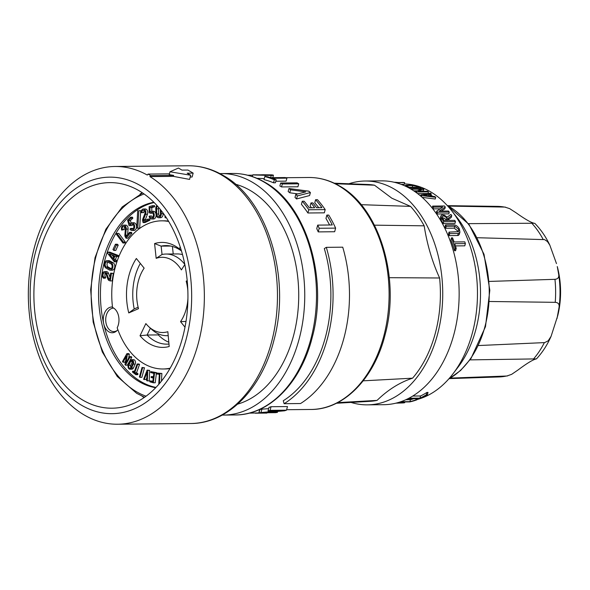 <?xml version="1.0" encoding="UTF-8"?>
<svg xmlns="http://www.w3.org/2000/svg" width="590" height="590" viewBox="0 0 590 590"><rect width="100%" height="100%" fill="white"/><g stroke="black" fill="none" stroke-linecap="round" stroke-linejoin="round"><path stroke-width="0.89" d="M470.016 359.878L536.443 358.897C542.38 352.518 547.255 345.003 551.075 336.352L557.749 315.613A69.111 47.2 89.4 0 0 560.5 287.809A69.111 47.2 89.4 0 0 557.27 266.547L558.619 274.092C559.254 277.285 558.029 279.026 554.954 279.321L489.353 281.423M404.327 183.881A108.722 74.252 89.4 0 1 430.427 191.728A108.722 74.252 89.4 0 1 451.402 210.394A108.722 74.252 89.4 0 1 452.987 373.809A108.722 74.252 89.4 0 1 416.983 399.563M451.402 210.394L456.52 216.847A100.079 68.344 89.4 0 1 457.98 367.26L452.987 373.809M264.261 178.615L256.938 178.313M254.932 174.824C252.114 174.795 252.114 174.854 254.939 174.994L271.245 175.473C274.107 175.341 274.144 175.127 271.363 174.839L252.83 174.839L252.336 176.572M310.399 192.539L309.588 195.556L296.541 198.963A115.994 79.215 -90.6 0 0 294.993 197.429L295.811 194.405A119.187 81.398 89.4 0 1 297.36 195.924L310.399 192.539A119.187 81.398 -90.6 0 0 308.865 191.19L288.96 188.52A119.187 81.398 89.4 0 1 290.575 189.796L305.731 191.898L295.811 194.405M297.81 193.889L289.771 192.782A115.994 79.215 -90.6 0 0 288.156 191.499L288.96 188.52M325.201 209.605L324.33 212.835L307.906 212.99A115.994 79.215 -90.6 0 0 301.416 204.332L302.25 201.234A119.187 81.398 89.4 0 1 308.784 209.76L325.201 209.605A119.187 81.398 -90.6 0 0 317.472 199.7L315.591 199.715A119.187 81.398 89.4 0 1 321.941 207.673L316.557 207.724A119.187 81.398 -90.6 0 0 312.87 202.908L310.989 202.923A119.187 81.398 89.4 0 1 314.677 207.746L309.293 207.798A119.187 81.398 -90.6 0 0 304.13 201.212L302.25 201.234M311.491 207.776A115.994 79.215 -90.6 0 0 310.141 206.05L310.989 202.923M318.755 207.702A115.994 79.215 -90.6 0 0 314.758 202.798L315.591 199.715M335.622 228.116L334.648 231.737L318.224 231.9A115.994 79.215 -90.6 0 0 316.749 228.647L317.708 225.107A119.187 81.398 89.4 0 1 319.205 228.271L335.622 228.116A119.187 81.398 -90.6 0 0 328.741 215.077L326.86 215.099A119.187 81.398 89.4 0 1 332.244 224.967L317.708 225.107M329.559 224.989A115.994 79.215 -90.6 0 0 325.96 218.425L326.86 215.099M284.122 403.7L283.252 400.757A115.994 79.215 -90.6 0 0 324.308 248.596L326.314 247.343A119.187 81.398 89.4 0 1 284.122 403.7L300.539 403.538A119.187 81.398 89.4 0 0 342.731 247.188L326.314 247.343M259.01 412.823L275.427 412.661A119.187 81.398 -90.6 0 0 277.403 412.388L265.006 412.506L284.424 410.817A119.187 81.398 -90.6 0 0 286.497 410.183L270.08 410.338A119.187 81.398 89.4 0 1 268.007 410.979L280.405 410.861L260.979 412.543A119.187 81.398 89.4 0 1 259.01 412.823L259.91 409.49A115.994 79.215 -90.6 0 0 261.894 409.172L268.642 408.634M268.007 410.979L268.966 407.417A115.994 79.215 -90.6 0 0 271.061 406.717L287.478 406.554L286.497 410.183M258.494 409.954L259.792 409.939M298.732 183.815L297.928 186.779L281.511 186.934A115.994 79.215 -90.6 0 0 280.693 186.447A115.994 79.215 -90.6 0 0 279.874 185.975L280.67 183.011A119.187 81.398 89.4 0 1 281.496 183.483A119.187 81.398 89.4 0 1 282.315 183.969L298.732 183.815A119.187 81.398 -90.6 0 0 297.913 183.328A119.187 81.398 -90.6 0 0 297.094 182.848L280.67 183.011M129.97 369.222L131.858 369.207A2.832 1.94 -90.6 0 0 133.436 367.968L135.191 364.096A2.832 1.94 -90.6 0 0 135.376 363.58A2.832 1.94 -90.6 0 0 133.547 359.686L131.666 359.701A2.832 1.94 -90.6 0 0 130.073 360.955L128.325 364.812A2.832 1.94 -90.6 0 0 128.141 365.328A2.832 1.94 -90.6 0 0 129.97 369.222A2.832 1.94 -90.6 0 0 131.555 367.99L133.303 364.119A2.832 1.94 -90.6 0 0 133.495 363.595A2.832 1.94 -90.6 0 0 131.666 359.701M187.281 281.467L186.182 281.142A37.62 25.687 89.4 0 1 187.856 290.796M187.93 298.525A37.62 25.687 89.4 0 1 186.248 308.961A37.62 25.687 89.4 0 1 180.54 321.661L185.998 321.439M128.76 312.929L138.503 308.673A37.62 25.687 89.4 0 1 138.436 280.855A37.62 25.687 89.4 0 1 144.144 268.155L136.342 258.486A52.495 35.85 89.4 0 0 128.989 275.301A52.495 35.85 89.4 0 0 128.76 312.929L134.218 308.924A49.287 33.66 89.4 0 1 135.088 276.459A49.287 33.66 89.4 0 1 140.324 263.428M121.658 230.085L122.373 229.599A2.338 1.593 89.4 0 1 122.337 227.747A2.338 1.593 89.4 0 1 123.797 226.28A2.338 1.593 89.4 0 1 125.397 228.927L124.874 234.982A2.449 1.674 -90.6 0 0 125.257 236.885L126.031 238.22L130.051 233.242L129.535 232.357L126.12 236.59L125.862 236.14A1.291 0.878 89.4 0 1 125.655 235.137L126.186 229.09A3.496 2.39 -90.6 0 0 123.782 225.122A3.496 2.39 -90.6 0 0 121.599 227.312A3.496 2.39 -90.6 0 0 121.658 230.085L124.261 229.576A2.338 1.593 89.4 0 1 124.217 227.725A2.338 1.593 89.4 0 1 124.741 226.722M150.708 175.614L148.083 174.072L147.286 175.053A128.878 88.013 -90.6 0 0 115.094 166.483A128.878 88.013 -90.6 0 0 29.758 271.26A128.878 88.013 -90.6 0 0 84.09 414.903A128.878 88.013 -90.6 0 0 117.594 424.225A128.878 88.013 -90.6 0 0 202.805 320.466A128.878 88.013 -90.6 0 0 149.912 176.587L150.708 175.614L173.652 175.392L173.386 176.366L149.912 176.587M140.516 185.71A118.258 80.764 -90.6 0 0 35.769 251.237A118.258 80.764 -90.6 0 0 81.317 405.109A118.258 80.764 -90.6 0 0 186.064 339.575A118.258 80.764 -90.6 0 0 140.516 185.71M160.274 209.362L160.473 213.705A2.699 1.844 89.4 0 1 160.347 214.878A2.699 1.844 89.4 0 1 158.658 216.567A2.699 1.844 89.4 0 1 156.793 214.03L156.556 208.867A2.699 1.844 89.4 0 1 156.682 207.695A2.699 1.844 89.4 0 1 157.633 206.242M159.595 216.176A2.699 1.844 89.4 0 1 158.68 214.008L158.445 208.845A2.699 1.844 89.4 0 1 158.57 207.68A2.699 1.844 89.4 0 1 158.651 207.415M396.015 403.125L402.225 402.933C403.464 402.8 403.494 402.719 402.306 402.697C403.494 402.719 403.464 402.8 402.225 402.933M82.681 400.035A112.793 77.032 -90.6 0 0 112.004 408.199A112.793 77.032 -90.6 0 0 186.698 316.498A112.793 77.032 -90.6 0 0 139.144 190.777A112.793 77.032 -90.6 0 0 109.821 182.62A112.793 77.032 -90.6 0 0 35.135 274.313A112.793 77.032 -90.6 0 0 82.681 400.035M449.042 232.099L448.496 234.134A108.722 74.252 89.4 0 1 449.152 235.646L458.172 235.499L459.197 234.636L459.912 232.165L458.563 233.478L449.705 233.588A110.514 75.476 89.4 0 0 449.042 232.099L458.408 231.664L458.755 230.565L458.342 229.031L454.743 226.213L454.219 228.16L457.803 231.022L458.12 231.885M156.94 205.475A3.857 2.633 -90.6 0 0 155.944 207.267A3.857 2.633 -90.6 0 0 155.767 208.934L156.003 214.096A3.857 2.633 -90.6 0 0 153.437 211.272L151.556 211.286A3.857 2.633 -90.6 0 0 150.133 211.921L150.251 211.81M459.912 232.165L459.396 229.023C458.12 226.604 456.336 225.225 454.035 224.879L445.524 224.96A110.514 75.476 89.4 0 1 446.224 226.302L454.743 226.213M421.172 190.157L423.863 189.088A110.514 75.476 -90.6 0 0 422.831 188.542L411.082 188.66A110.514 75.476 89.4 0 1 412.108 189.206L421.326 189.117L415.803 191.374A110.514 75.476 89.4 0 1 416.71 191.964L428.458 191.846A110.514 75.476 -90.6 0 0 427.551 191.263L418.332 191.352L421.172 190.157M235.521 184.25A111.916 76.434 89.4 0 1 250.3 190.511A111.916 76.434 89.4 0 1 298.444 304.838A111.916 76.434 89.4 0 1 237.645 404.128M193.159 173.121L187.922 170.045L181.941 170.097L178.438 168.039L169.994 171.779L190.688 175.245L187.185 173.18L193.159 173.121L192.111 177.007L190.209 177.03M190.688 175.245L189.567 179.404L173.386 176.366M219.893 173.6A120.758 82.467 89.4 0 1 221.125 173.578A120.758 82.467 89.4 0 1 252.513 182.31A120.758 82.467 89.4 0 1 303.422 316.904A120.758 82.467 89.4 0 1 223.463 415.08A120.758 82.467 89.4 0 1 222.231 415.08M149.934 211.81L149.934 207.584L152.81 206.788L152.655 205.652L149.145 206.625L149.137 212.621L150.28 213.226A2.699 1.844 89.4 0 1 151.564 212.452A2.699 1.844 89.4 0 1 153.304 216.154A2.699 1.844 89.4 0 1 151.615 217.85A2.699 1.844 89.4 0 1 149.853 216.014L149.1 216.39A3.857 2.633 -90.6 0 0 151.63 219.008L153.511 218.986A3.857 2.633 -90.6 0 0 155.922 216.574A3.857 2.633 -90.6 0 0 156.107 214.915M151.63 219.008A3.857 2.633 -90.6 0 0 154.042 216.589A3.857 2.633 -90.6 0 0 151.556 211.286M155.944 387.416A93.412 63.794 89.4 0 1 103.729 323.858A12.892 8.798 89.4 0 1 103.884 315.053A12.892 8.798 89.4 0 1 111.945 306.977A12.892 8.798 89.4 0 1 112.491 306.999M168.497 221.125A74.082 50.593 89.4 0 0 163.511 220.815L161.623 220.83A74.082 50.593 89.4 0 0 115.271 267.241A74.082 50.593 89.4 0 0 112.55 307.493A12.892 8.798 89.4 0 1 118.376 324.699A12.892 8.798 89.4 0 1 117.181 327.797A74.082 50.593 89.4 0 0 163.061 368.986A74.082 50.593 89.4 0 0 170.141 368.182M395.89 403.162L403.28 402.926C405.124 402.712 405.168 402.579 403.42 402.535L398.036 402.587M110.33 270.213L112.211 270.191A3.857 2.633 -90.6 0 0 114.63 267.772A3.857 2.633 -90.6 0 0 113.081 262.72L109.77 260.905A3.857 2.633 -90.6 0 0 108.826 260.655L106.938 260.677A3.857 2.633 -90.6 0 0 104.526 263.088A3.857 2.633 -90.6 0 0 106.067 268.148L109.386 269.962A3.857 2.633 -90.6 0 0 110.33 270.213A3.857 2.633 -90.6 0 0 112.742 267.794A3.857 2.633 -90.6 0 0 111.2 262.742L107.889 260.92A3.857 2.633 -90.6 0 0 106.938 260.677M141.091 212.673L141.888 212.614A2.338 1.593 89.4 0 1 141.991 211.626A2.338 1.593 89.4 0 1 143.451 210.165A2.338 1.593 89.4 0 1 144.963 213.374A2.338 1.593 89.4 0 1 144.867 213.661L142.824 218.956A2.449 1.674 -90.6 0 0 142.728 219.259A2.449 1.674 -90.6 0 0 142.699 220.933L143.082 222.592L148.09 220.195L147.839 219.096L143.577 221.132L143.451 220.572A1.291 0.878 89.4 0 1 143.466 219.694A1.291 0.878 89.4 0 1 143.518 219.532L145.56 214.229A3.496 2.39 -90.6 0 0 145.701 213.809A3.496 2.39 -90.6 0 0 143.444 209.007A3.496 2.39 -90.6 0 0 141.253 211.198A3.496 2.39 -90.6 0 0 141.091 212.673L143.768 212.599A2.338 1.593 89.4 0 1 143.879 211.611A2.338 1.593 89.4 0 1 144.403 210.608M145.295 220.313A1.291 0.878 89.4 0 1 145.347 219.672A1.291 0.878 89.4 0 1 145.398 219.517L147.441 214.214A3.496 2.39 -90.6 0 0 147.581 213.787A3.496 2.39 -90.6 0 0 145.324 208.985L143.444 209.007M351.028 402.424A111.916 76.434 -90.6 0 0 367.386 404.851A111.916 76.434 -90.6 0 0 441.497 313.858A111.916 76.434 -90.6 0 0 394.312 189.117A111.916 76.434 -90.6 0 0 365.217 181.019A111.916 76.434 -90.6 0 0 348.911 183.763M365.217 181.019L381.634 180.865A111.916 76.434 89.4 0 1 410.728 188.955A111.916 76.434 89.4 0 1 457.914 313.703A111.916 76.434 89.4 0 1 383.802 404.688L367.386 404.851M335.4 183.748L374.503 185.201L391.863 198.225L410.529 206.382L361.132 204.678M489.589 301.49L555.227 302.331C558.317 302.567 559.578 304.3 559.025 307.523L557.012 318.563M105.263 263.524A2.699 1.844 89.4 0 1 106.952 261.835A2.699 1.844 89.4 0 1 107.616 262.004L110.927 263.826A2.699 1.844 89.4 0 1 112.004 267.358A2.699 1.844 89.4 0 1 110.315 269.047A2.699 1.844 89.4 0 1 109.659 268.878L106.34 267.056A2.699 1.844 89.4 0 1 105.263 263.524M111.23 268.686L108.228 267.041A2.699 1.844 89.4 0 1 107.144 263.509A2.699 1.844 89.4 0 1 107.926 262.181M103.457 278.192L103.825 277.175A2.338 1.593 89.4 0 1 103.095 274.254A2.338 1.593 89.4 0 1 104.555 272.786A2.338 1.593 89.4 0 1 105.964 273.996L108.014 279.336A2.449 1.674 -90.6 0 0 109.098 280.53L110.264 280.936L111.436 273.406L110.662 273.141L109.666 279.542L109.275 279.402A1.291 0.878 89.4 0 1 108.7 278.775L106.657 273.435A3.496 2.39 -90.6 0 0 104.541 271.629A3.496 2.39 -90.6 0 0 102.358 273.819A3.496 2.39 -90.6 0 0 103.457 278.192L105.337 278.178L105.713 277.16A2.338 1.593 89.4 0 1 104.976 274.232A2.338 1.593 89.4 0 1 105.499 273.229M267.034 412.742L249.164 413.14M264.807 412.934C267.631 413.074 267.631 413.133 264.814 413.103L255.323 413.199M130.611 228.389L130.014 229.149A3.857 2.633 -90.6 0 0 132.035 230.491A3.857 2.633 -90.6 0 0 134.446 228.072A3.857 2.633 -90.6 0 0 131.961 222.769A3.857 2.633 -90.6 0 0 129.822 224.421L128.532 220.505L130.98 218.189L130.545 217.216L127.558 220.041L129.085 225.623L130.294 225.557A2.699 1.844 89.4 0 1 131.968 223.927A2.699 1.844 89.4 0 1 133.709 227.637A2.699 1.844 89.4 0 1 132.02 229.326A2.699 1.844 89.4 0 1 130.611 228.389L132.492 228.374A2.699 1.844 89.4 0 0 132.957 228.942M132.035 230.491L133.915 230.469A3.857 2.633 -90.6 0 0 136.327 228.05A3.857 2.633 -90.6 0 0 133.841 222.755L131.961 222.769M269.475 174.854C271.252 175.024 271.23 175.142 269.416 175.208C271.23 175.142 271.252 175.024 269.475 174.854L262.897 174.751L262.757 175.267M401.2 184.39L404.202 184.36L404.666 182.627A110.514 75.476 -90.6 0 0 403.641 182.487L398.191 182.539A110.514 75.476 -90.6 0 0 395.971 182.325L394.083 182.229M413.752 190.843L417.123 190.813M421.975 191.315L423.414 190.754L423.863 189.088M128.731 365.675A1.91 1.305 89.4 0 1 128.856 365.328L130.604 361.471A1.91 1.305 89.4 0 1 131.673 360.63A1.91 1.305 89.4 0 1 132.905 363.248A1.91 1.305 89.4 0 1 132.78 363.602L131.032 367.452A1.91 1.305 89.4 0 1 129.962 368.293A1.91 1.305 89.4 0 1 128.731 365.675M130.899 367.695A1.91 1.305 89.4 0 1 130.619 365.66A1.91 1.305 89.4 0 1 130.737 365.306L132.484 361.456A1.91 1.305 89.4 0 1 132.617 361.213M149.853 216.014L151.733 215.999A2.699 1.844 89.4 0 0 152.552 217.459M535.698 359.067L535.322 359.17C531.915 360.291 526.118 363.919 517.939 370.048L511.641 374.348L506.862 376.014L450.384 378.094M156.003 214.096A3.857 2.633 -90.6 0 0 158.673 217.725L160.554 217.71A3.857 2.633 -90.6 0 0 162.973 215.291A3.857 2.633 -90.6 0 0 163.15 213.617L163.12 213.049M158.673 217.725A3.857 2.633 -90.6 0 0 161.085 215.306A3.857 2.633 -90.6 0 0 161.262 213.639L161.114 210.416M256.827 174.979C255.028 174.869 255.035 174.817 256.834 174.81C255.035 174.817 255.028 174.869 256.827 174.979L269.416 175.208M117.845 329.663A12.892 8.798 89.4 0 1 112.196 332.753A12.892 8.798 89.4 0 1 103.729 323.858A93.412 63.794 89.4 0 1 104.865 259.998A93.412 63.794 89.4 0 1 154.16 202.54M155.649 387.726A93.412 63.794 89.4 0 1 102.984 260.02A93.412 63.794 89.4 0 1 153.85 202.237M161.623 220.83A74.082 50.593 89.4 0 1 168.718 221.493M113.885 250.455L115.765 250.433L118.221 245.116L117.322 244.216L115.434 244.231L112.978 249.548L113.885 250.455L116.341 245.138L118.221 245.116M116.341 245.138L115.434 244.231M138.812 210.719L140.693 210.704L139.683 228.16L137.794 228.183L138.812 210.719L140.693 210.704M137.721 210.571L136.703 228.028L137.794 228.183M164.89 215.527L165.134 217.717L166.417 217.806M166.004 217.806L166.1 217.319M123.465 242.143L116.938 233.426L118.819 233.404L125.346 242.129L124.815 242.984L122.934 242.999L123.465 242.143L125.346 242.129M116.938 233.426L116.407 234.274L122.934 242.999M116.614 255.559L107.867 252.144L109.755 252.122L118.494 255.544L118.118 256.591L116.237 256.613L116.614 255.559L118.494 255.544M107.867 252.144L107.505 253.169L114.379 261.82L116.26 261.805L116.636 260.751L115.537 259.364L116.518 256.606M114.379 261.82L114.755 260.773L116.636 260.751M114.755 260.773L113.656 259.386L115.537 259.364M113.656 259.386L114.836 256.067L116.237 256.613M113.619 256.96L112.048 254.976M113.037 258.604L109.297 253.899L114.054 255.758L113.037 258.604M151.814 211.286L151.822 207.569L154.691 206.773L154.536 205.63L152.655 205.652M149.934 207.584L151.822 207.569M152.81 206.788L154.691 206.773M150.28 213.226L152.168 213.211A2.699 1.844 89.4 0 1 152.508 212.82M131.098 222.991L130.412 220.483L132.861 218.167L132.433 217.194L130.545 217.216M128.532 220.505L130.412 220.483M130.98 218.189L132.861 218.167M129.085 225.623L132.182 225.542A2.699 1.844 89.4 0 1 132.912 224.296M130.294 225.557L132.182 225.542M103.825 277.175L105.713 277.16M110.264 280.936L112.144 280.914L113.317 273.391L110.662 273.141M111.436 273.406L113.317 273.391M110.02 277.278L108.538 273.413A3.496 2.39 -90.6 0 0 106.429 271.614L104.541 271.629M122.373 229.599L124.261 229.576M126.031 238.22L127.919 238.205L131.931 233.227L131.415 232.342L129.535 232.357M130.051 233.242L131.931 233.227M127.565 234.798L128.067 229.068A3.496 2.39 -90.6 0 0 125.67 225.107L123.782 225.122M141.888 212.614L143.768 212.599M143.082 222.592L144.963 222.578L149.971 220.181L149.72 219.074L147.839 219.096M148.09 220.195L149.971 220.181M113.619 308.098L113.686 308.091A11.756 8.024 -90.6 0 0 113.619 308.098A11.756 8.024 -90.6 0 0 105.706 319.928A11.756 8.024 -90.6 0 0 113.841 331.602A11.756 8.024 -90.6 0 0 116.938 330.658M122.993 362.231L126.481 355.999L124.962 364.605L125.449 365.195L127.337 365.173L131.784 357.238L131.297 356.648L129.409 356.662L125.921 362.894L127.44 354.288L129.328 354.273L128.782 353.617L126.902 353.639L122.447 361.574L122.993 362.231L124.874 362.208L125.618 360.881M125.449 365.195L129.903 357.252L131.784 357.238M129.903 357.252L129.409 356.662M128.664 357.99L129.328 354.273M127.44 354.288L126.902 353.639M132.721 371.199L132.425 372.017L135.855 374.687L137.743 374.672L138.038 373.854L136.57 372.71L139.542 364.436L138.982 363.993L137.101 364.015L134.129 372.29L132.721 371.199L134.527 371.184M135.855 374.687L136.15 373.868L138.038 373.854M136.15 373.868L134.69 372.725L136.57 372.71M134.69 372.725L137.662 364.45L139.542 364.436M137.662 364.45L137.101 364.015M139.985 377.342L141.873 377.327L144.498 367.784L142.028 367.452L139.402 376.988L139.985 377.342L142.618 367.806L144.498 367.784M142.618 367.806L142.028 367.452M144.24 379.606L147.058 372.135L146.711 380.683L149.218 380.934L149.646 370.387L147.094 370.114L143.613 379.341L146.121 379.591L146.836 377.711M147.338 380.956L147.766 370.409L149.646 370.387M147.766 370.409L147.094 370.114M151.239 376.59L151.129 377.504L153.275 378.101L152.825 381.708L149.985 380.919L149.867 381.826L153.334 382.792L154.595 372.666L156.483 372.644L150.789 371.604L150.671 372.519L153.857 373.404L153.385 377.194L151.239 376.59L153.452 376.663M154.595 372.666L150.789 371.604M152.891 381.184L149.985 380.919M153.334 382.792L155.214 382.777L156.321 373.927M159.433 383.552L159.986 373.47L161.867 373.455L156.121 372.976L156.07 373.898L159.3 374.311L158.791 383.662L159.285 383.721M159.986 373.47L156.121 372.976M161.446 381.096L161.867 373.455M169.927 368.558A74.082 50.593 89.4 0 1 164.942 368.964L163.061 368.986M138.126 307.213L134.218 308.924M184.995 327.177L180.54 321.661M186.182 281.142L187.214 280.693M140.022 335.74L145.863 323.586A37.62 25.687 89.4 0 0 148.783 326.713A37.62 25.687 89.4 0 0 167.855 331.705L169.19 346.507A52.495 35.85 89.4 0 1 140.022 335.74L147.102 335.024A49.287 33.66 89.4 0 0 166.882 344.147A49.287 33.66 89.4 0 0 168.969 344.036M168.209 335.629A40.828 27.885 89.4 0 1 166.8 335.695A40.828 27.885 89.4 0 1 151.689 329.382L148.783 326.713M168.799 342.215A49.287 33.66 89.4 0 1 158.327 334.913L147.102 335.024L150.384 328.188M158.327 334.913L158.747 334.043M181.491 250.986A49.287 33.66 89.4 0 0 165.93 245.588A49.287 33.66 89.4 0 0 161.136 246.133L162.044 254.496L156.173 258.324L154.58 243.574L161.136 246.133L170.724 246.045M184.847 264.534L181.403 269.896A37.62 25.687 89.4 0 0 156.173 258.324M154.58 243.574A52.495 35.85 89.4 0 1 179.213 248.781L180.282 247.114M181.41 250.728L179.213 248.781M173.224 253.973L172.413 246.443M162.044 254.496A40.828 27.885 89.4 0 1 166.011 254.039A40.828 27.885 89.4 0 1 184.825 264.416M166.011 254.039L177.236 253.936A40.828 27.885 89.4 0 1 182.524 254.622M260.979 412.543L261.894 409.172M270.08 410.338L271.061 406.717M277.403 412.388L277.632 411.518M247.741 175.237L252.712 175.186M286.91 178.143A119.187 81.398 -90.6 0 0 285.177 177.553L270.64 177.693A119.187 81.398 -90.6 0 0 266.695 176.558L264.814 176.572A119.187 81.398 89.4 0 1 274.335 179.825L276.216 179.81A119.187 81.398 -90.6 0 0 272.374 178.283L286.91 178.143L286.106 181.137L275.832 181.241M256.79 174.972L262.897 174.751M270.648 177.693L271.245 175.473C274.107 175.341 274.144 175.127 271.363 174.839M319.205 228.271L318.224 231.9M308.784 209.76L307.906 212.99M290.575 189.796L289.771 192.782M297.36 195.924L296.541 198.963M282.315 183.969L281.511 186.934M276.216 179.81L275.412 182.789L273.531 182.804A115.994 79.215 -90.6 0 0 263.995 179.611L264.814 176.572M274.335 179.825L273.531 182.804M169.994 171.779L169.219 174.647L173.652 175.392M169.433 173.866L148.083 174.072M551.075 336.352L548.184 340.828L544.659 342.598L478.542 345.541M477.273 237.718L544.592 239.621L547.468 241.561L549.858 245.226L556.481 263.605M374.503 185.201A108.494 74.097 -90.6 0 0 367.666 184.478L334.265 183.202M374.429 225.166L424.173 225.823A108.494 74.097 -90.6 0 0 410.529 206.382M424.173 225.823C427.13 244.577 432.278 261.967 439.609 277.986L389.297 277.683M363.189 380.83L412.58 378.175A108.494 74.097 -90.6 0 0 439.609 277.986M412.58 378.175C399.784 382.372 387.947 389.776 377.062 400.396L337.679 402.616M336.396 403.265L369.768 401.34A108.494 74.097 -90.6 0 0 377.062 400.396M413.745 398.722A108.722 74.252 89.4 0 1 410.441 399.696L405.758 399.74M427.381 394.747L426.327 394.754A110.514 75.476 89.4 0 1 419.969 398.139L409.276 398.243A110.514 75.476 89.4 0 1 408.066 398.781L419.815 398.663A110.514 75.476 -90.6 0 0 427.381 394.747L428.016 392.402L426.961 392.416A108.722 74.252 89.4 0 1 420.552 395.978L412.698 396.052M445.524 224.96L445 226.892A108.722 74.252 89.4 0 1 445.701 228.249L454.219 228.16M422.211 197.392L435.28 199.014L435.737 197.333A110.514 75.476 -90.6 0 0 434.845 196.581L432.603 196.308A110.514 75.476 -90.6 0 0 429.749 194.081L431.268 193.8A110.514 75.476 -90.6 0 0 430.353 193.137L420.876 194.929A110.514 75.476 89.4 0 1 421.754 195.615L435.737 197.333M436.74 211.146L436.261 212.924A108.722 74.252 89.4 0 1 437.043 213.986L448.791 213.875L449.27 212.083A110.514 75.476 -90.6 0 0 448.489 211.036L439.27 211.124L445.295 207.024A110.514 75.476 -90.6 0 0 444.403 205.976L432.654 206.094A110.514 75.476 89.4 0 1 433.547 207.134L442.766 207.046L436.74 211.146A110.514 75.476 89.4 0 1 437.522 212.201L449.27 212.083M432.654 206.094L432.19 207.828A108.722 74.252 89.4 0 1 433.075 208.875L440.125 208.808M441.364 211.102L444.823 208.764L445.295 207.024M451.483 237.858L450.908 239.99A108.722 74.252 89.4 0 1 454.521 250.728L455.583 250.72L456.218 248.375A110.514 75.476 -90.6 0 0 454.698 243.685L465.385 243.582A110.514 75.476 -90.6 0 0 464.787 241.863L454.094 241.966A110.514 75.476 -90.6 0 0 452.545 237.851L451.483 237.858A110.514 75.476 89.4 0 1 455.156 248.383L456.218 248.375M455.443 245.912L464.78 245.823L465.385 243.582M448.673 219.406L451.247 217.43L451.741 215.616A110.514 75.476 -90.6 0 0 450.9 214.377L447.161 217.194L444.41 215.21L441.645 214.944L440.9 216.154L441.608 218.226A110.514 75.476 89.4 0 1 443.709 221.715L455.465 221.597A110.514 75.476 -90.6 0 0 454.735 220.358L449.278 220.409A110.514 75.476 -90.6 0 0 448.068 218.425L451.741 215.616M440.951 215.763L440.406 218.116L441.114 220.077A108.722 74.252 89.4 0 1 443.201 223.603L454.949 223.485L455.465 221.597M417.639 193.608L428.008 193.513L428.458 191.846M448.614 206.102L504.848 207.075L509.664 208.639L516.066 212.784C524.385 218.706 530.263 222.165 533.699 223.153L534.547 223.337M534.82 223.374L534.82 223.374C540.897 229.576 545.949 236.937 549.969 245.455M534.075 223.241L468.43 223.647M446.608 220.431A108.722 74.252 89.4 0 0 446.35 220.026L444.58 218.3L442.419 217.762M446.851 218.175L445.229 216.574L443.274 215.896L442.249 216.508L442.67 218.219A110.514 75.476 -90.6 0 1 444.041 220.461L448.223 220.417A110.514 75.476 89.4 0 0 446.851 218.175L446.35 220.026M412.735 185.526L406.901 185.614L406.495 185.865L407.255 186.366A110.514 75.476 -90.6 0 1 409.217 187.222L418.848 187.126A110.514 75.476 89.4 0 0 416.887 186.278L412.735 185.526L412.285 187.192M394.887 182.428L394.363 182.295M428.9 194.243A110.514 75.476 89.4 0 1 431.349 196.153L423.738 195.246L428.9 194.243L428.48 195.806M394.917 182.332A110.514 75.476 89.4 0 1 397.129 182.553L395.455 182.568M395.986 182.708L404.666 182.627M420.854 187.554A110.514 75.476 -90.6 0 0 417.949 186.263L411.761 185.172L406.473 185.223L405.057 185.562L406.2 186.381A110.514 75.476 89.4 0 1 409.106 187.672L420.854 187.554L420.582 188.564M449.705 233.588L449.152 235.646M446.224 226.302L445.701 228.249M443.709 221.715L443.201 223.603M455.156 248.383L454.521 250.728M437.522 212.201L437.043 213.986M433.547 207.134L433.075 208.875M421.754 195.615L421.452 196.728M420.876 194.929L420.589 195.983M431.268 193.8L430.951 194.988M416.71 191.964L416.496 192.753M415.803 191.374L415.603 192.111M412.108 189.206L411.975 189.707M411.082 188.66L410.965 189.095M399.954 401.997L409.836 401.901A110.514 75.476 -90.6 0 0 416.909 399.821L415.854 399.836A110.514 75.476 89.4 0 1 409.917 401.65L400.728 401.738M397.476 402.749L402.306 402.697M403.28 402.926C405.124 402.712 405.168 402.579 403.42 402.535L403.575 401.96M416.909 399.821L417.211 398.693M409.917 401.65L410.441 399.696M415.854 399.836L416.156 398.7M419.969 398.139L420.552 395.978M426.327 394.754L426.961 392.416M558.619 274.092A81.073 55.364 89.4 0 1 559.917 287.256A81.073 55.364 89.4 0 1 559.025 307.523M554.954 279.321A85.299 58.255 89.4 0 1 555.522 287.101A85.299 58.255 89.4 0 1 555.227 302.331M448.843 378.854A92.438 63.13 -90.6 0 0 484.869 326.882A92.438 63.13 -90.6 0 0 447.161 205.431M338.925 185.887A115.994 79.215 89.4 0 1 387.822 315.171A115.994 79.215 89.4 0 1 311.011 409.467C343.882 409.689 374.421 378.227 385.145 334.574C400.603 278.244 379.481 207.946 339.744 186.093C329.832 180.297 319.507 177.428 308.769 177.494A115.994 79.215 89.4 0 1 338.925 185.887M144.071 193.963A104.238 71.183 -90.6 0 0 91.273 288.097A104.238 71.183 -90.6 0 0 136.253 391.598A104.238 71.183 -90.6 0 0 146.025 396.185M221.125 173.578L232.873 173.46A120.758 82.467 89.4 0 1 264.261 182.199A120.758 82.467 89.4 0 1 315.171 316.793A120.758 82.467 89.4 0 1 235.211 414.969L223.463 415.08M115.094 166.483L188.21 165.775A128.878 88.013 89.4 0 1 221.715 175.097A128.878 88.013 89.4 0 1 276.046 318.74A128.878 88.013 89.4 0 1 190.703 423.517L117.594 424.225M265.183 175.532L264.903 176.572M131.555 367.99L133.436 367.968M397.815 403.11L397.918 402.741M458.224 233.507L457.67 235.565M111.2 262.742L113.081 262.72M143.518 219.532L145.398 219.517M109.659 268.878L110.979 268.863M128.856 365.328L130.737 365.306M161.262 213.639L163.15 213.617M156.793 214.03L158.68 214.008M156.556 208.867L158.445 208.845M107.889 260.92L109.77 260.905M106.34 267.056L108.228 267.041M109.275 279.402L109.688 279.402M108.7 278.775L109.784 278.76M106.657 273.435L108.538 273.413M125.862 236.14L126.489 236.133M125.655 235.137L127.307 235.122M126.186 229.09L128.067 229.068M143.451 220.572L144.771 220.557M145.56 214.229L147.441 214.214M133.303 364.119L135.191 364.096M130.604 361.471L132.484 361.456M258.752 413.162L259.622 409.939M144.1 397.564A112.793 77.032 89.4 0 1 142.043 396.156M140.088 194.073A112.793 77.032 89.4 0 1 142.116 192.628M506.242 376.066A85.299 58.255 89.4 0 1 499.155 376.944L449.484 378.61M505.63 207.186L497.503 206.375A85.299 58.255 89.4 0 1 504.229 207.038M531.826 223.256A85.299 58.255 89.4 0 1 543.125 239.363M407.447 185.577L407.233 186.359M416.651 187.148L416.887 186.278M441.114 220.077L441.608 218.226M544.364 342.62A85.299 58.255 89.4 0 1 533.441 359.052M448.651 379.068L460.598 370.491L470.99 358.521L485.489 326.646L489.825 290.317L484.021 254.312L468.976 224.362L446.969 205.224M142.581 192.937L122.204 206.95L105.868 229.244L95.027 257.705L90.661 289.653L93.168 322.088L102.321 351.979L117.285 376.501L136.718 393.36L144.557 397.247M232.873 173.46C244.039 173.394 254.777 176.381 265.087 182.406C306.439 205.143 328.446 278.355 312.339 337.008C301.173 382.468 269.387 415.198 235.211 414.969M188.21 165.775C200.438 165.709 212.157 168.954 223.352 175.518C267.889 200.157 291.032 277.698 274.003 339.995C262.137 388.353 228.079 423.694 190.703 423.517M286.629 409.703L311.011 409.467M115.795 331.58L113.841 331.602M166.8 335.695L168.216 335.681M272.772 177.671L273.435 175.223M285.678 177.715L308.769 177.494M507.732 375.867L499.155 376.944M404.954 185.946L405.065 185.555M404.902 401.952L404.711 402.66M497.503 206.375L447.81 205.667"/></g></svg>
